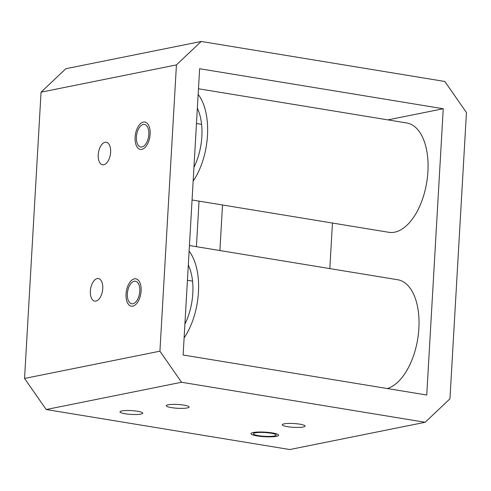 <?xml version="1.0" encoding="UTF-8"?>
<svg xmlns="http://www.w3.org/2000/svg" width="491" height="491" viewBox="0 0 491 491"><rect width="100%" height="100%" fill="white"/><g stroke="black" fill="none" stroke-linecap="round" stroke-linejoin="round"><path stroke-width="0.74" d="M46.179 409.525L289.794 449.541L425.169 422.278L449.946 398.827L466.45 112.549L444.821 81.475L201.206 41.459L176.429 64.916L159.925 351.188L181.553 382.262L46.179 409.525L24.55 378.451L159.925 351.188M95.911 301.087A11.422 6.039 -80.7 0 0 102.668 289.708A11.422 6.039 -80.7 0 0 98.409 278.569A11.422 6.039 -80.7 0 0 90.602 288.861A11.422 6.039 -80.7 0 0 94.708 301.118A11.422 6.039 -80.7 0 0 95.911 301.087M443.25 108.738L199.628 68.728L183.125 354.999L426.74 395.016L443.25 108.738L387.915 119.884M103.773 164.767A11.422 6.039 -80.7 0 0 110.53 153.382A11.422 6.039 -80.7 0 0 106.271 142.249A11.422 6.039 -80.7 0 0 98.464 152.541A11.422 6.039 -80.7 0 0 102.57 164.792A11.422 6.039 -80.7 0 0 103.773 164.767M141.967 146.969A11.422 6.039 -80.7 0 0 148.313 129.023A11.422 6.039 -80.7 0 0 137.566 131.183A11.422 6.039 -80.7 0 0 141.967 146.969M132.926 303.739A11.422 6.039 -80.7 0 0 139.272 285.787A11.422 6.039 -80.7 0 0 128.525 287.953A11.422 6.039 -80.7 0 0 132.926 303.739M176.429 64.916L41.054 92.173L24.55 378.451M41.054 92.173L65.831 68.722L201.206 41.459M140.935 414.091A11.422 1.903 -176.7 0 0 142.771 413.177A11.422 1.903 -176.7 0 0 131.478 410.617A11.422 1.903 -176.7 0 0 119.964 411.857A11.422 1.903 -176.7 0 0 128.077 414.159A11.422 1.903 -176.7 0 0 140.935 414.091M303.248 426.998A11.422 1.903 -176.7 0 0 305.083 426.084A11.422 1.903 -176.7 0 0 293.79 423.53A11.422 1.903 -176.7 0 0 282.276 424.77A11.422 1.903 -176.7 0 0 290.39 427.066A11.422 1.903 -176.7 0 0 303.248 426.998M187.243 407.947A11.422 1.903 -176.7 0 0 189.078 407.033A11.422 1.903 -176.7 0 0 177.779 404.474A11.422 1.903 -176.7 0 0 166.265 405.713A11.422 1.903 -176.7 0 0 174.385 408.015A11.422 1.903 -176.7 0 0 187.243 407.947M274.346 436.002A11.422 1.903 -176.7 0 0 265.367 432.565A11.422 1.903 -176.7 0 0 254.62 434.725A11.422 1.903 -176.7 0 0 274.346 436.002M181.553 382.262L425.169 422.278M387.282 388.534A55.391 29.27 -80.7 0 0 395.623 383.993A55.391 29.27 -80.7 0 0 419.019 324.698A55.391 29.27 -80.7 0 0 397.771 279.753L189.434 245.537M184.113 337.906A55.391 29.27 -80.7 0 0 189.109 251.171M184.911 324.042A45.006 23.783 -80.7 0 0 188.311 265.036M188.612 265.674A45.006 23.783 -80.7 0 0 188.249 266.061M192.061 199.978L388.854 232.304A55.391 29.27 -80.7 0 0 404.664 227.223A55.391 29.27 -80.7 0 0 428.06 167.928A55.391 29.27 -80.7 0 0 406.806 122.989L198.474 88.767M193.147 181.136A55.391 29.27 -80.7 0 0 198.149 94.401M193.951 167.271A45.006 23.783 -80.7 0 0 197.351 108.266M197.652 108.904A45.006 23.783 -80.7 0 0 197.29 109.297M141.095 290.979A13.846 7.316 -80.7 0 0 130.496 281.447A13.846 7.316 -80.7 0 0 129.133 305.058A13.846 7.316 -80.7 0 0 141.095 290.979M150.136 134.209A13.846 7.316 -80.7 0 0 139.53 124.677A13.846 7.316 -80.7 0 0 138.174 148.288A13.846 7.316 -80.7 0 0 150.136 134.209M272.296 432.915A13.846 2.302 -176.7 0 0 250.969 433.535A13.846 2.302 -176.7 0 0 271.063 436.837A13.846 2.302 -176.7 0 0 272.296 432.915M185.027 321.998L185.825 322.127M187.433 280.293L192.564 281.134M194.068 165.228L194.866 165.357M196.474 123.523L201.598 124.364M199.039 201.126L196.412 246.685M222.521 204.98L219.894 250.539M332.45 223.037L329.823 268.595"/></g></svg>
